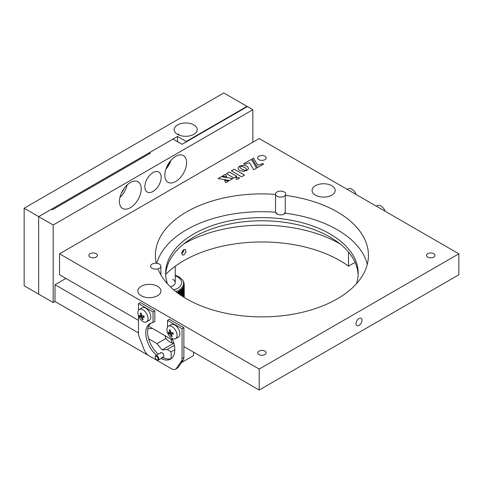 <?xml version="1.0" encoding="UTF-8"?>
<svg xmlns="http://www.w3.org/2000/svg" width="483" height="483" viewBox="0 0 483 483"><rect width="100%" height="100%" fill="white"/><g stroke="black" fill="none" stroke-linecap="round" stroke-linejoin="round"><path stroke-width="0.72" d="M228.658 180.98L224.643 180.37M246.904 170.493L244.096 170.076L241.898 169.177L240.347 167.909L239.616 166.261L238.481 167.233L238.113 168.338L238.493 169.448L239.64 170.439L243.305 171.32L246.982 170.457L244.096 170.034L241.898 169.135L240.347 167.867L239.616 166.218L238.481 167.196L238.107 168.319M264.913 351.111A4.232 2.445 0 0 0 260.301 350.58A4.232 2.445 0 0 0 257.687 352.838A4.232 2.445 0 0 0 258.924 354.57A4.232 2.445 0 0 0 263.537 355.096A4.232 2.445 0 0 0 266.157 352.838A4.232 2.445 0 0 0 264.913 351.111M433.71 253.653A4.232 2.445 0 0 0 429.097 253.128A4.232 2.445 0 0 0 426.483 255.386A4.232 2.445 0 0 0 427.721 257.113A4.232 2.445 0 0 0 432.339 257.644A4.232 2.445 0 0 0 434.954 255.386A4.232 2.445 0 0 0 433.71 253.653M331.797 185.701A11.55 6.671 0 0 0 319.209 184.252A11.55 6.671 0 0 0 312.078 190.417A11.55 6.671 0 0 0 315.465 195.132A11.55 6.671 0 0 0 328.048 196.575A11.55 6.671 0 0 0 335.184 190.417A11.55 6.671 0 0 0 331.797 185.701M157.555 286.298A11.55 6.671 0 0 0 144.966 284.849A11.55 6.671 0 0 0 137.836 291.014A11.55 6.671 0 0 0 141.217 295.729A11.55 6.671 0 0 0 153.805 297.172A11.55 6.671 0 0 0 160.936 291.014A11.55 6.671 0 0 0 157.555 286.298M96.117 253.653A4.232 2.445 0 0 0 91.498 253.128A4.232 2.445 0 0 0 88.884 255.386A4.232 2.445 0 0 0 90.128 257.113A4.232 2.445 0 0 0 94.74 257.644A4.232 2.445 0 0 0 97.355 255.386A4.232 2.445 0 0 0 96.117 253.653M264.913 156.202A4.232 2.445 0 0 0 260.301 155.671A4.232 2.445 0 0 0 257.687 157.929A4.232 2.445 0 0 0 258.924 159.662A4.232 2.445 0 0 0 263.537 160.187A4.232 2.445 0 0 0 266.157 157.929A4.232 2.445 0 0 0 264.913 156.202M285.26 213.19A5.132 2.964 0 0 1 279.748 214.82A5.132 2.964 0 0 1 275.533 212.2L275.533 194.389A106.526 61.504 0 0 0 155.393 255.386A106.526 61.504 0 0 0 156.269 263.247A5.132 2.964 0 0 0 150.696 266.707A5.132 2.964 0 0 0 157.983 268.862A106.526 61.504 0 0 0 186.595 298.874A106.526 61.504 0 0 0 302.684 312.205A106.526 61.504 0 0 0 368.444 255.386A106.526 61.504 0 0 0 337.243 211.898A106.526 61.504 0 0 0 285.26 195.38L285.26 213.19A106.526 61.504 0 0 1 337.243 229.709A106.526 61.504 0 0 1 367.322 264.292M359.026 325.385A4.232 2.445 120 0 0 361.791 321.654A4.232 2.445 120 0 0 361.139 318.261A4.232 2.445 120 0 0 359.026 318.466A4.232 2.445 120 0 0 356.255 322.203A4.232 2.445 120 0 0 356.907 325.596A4.232 2.445 120 0 0 359.026 325.385M358.138 274.773A96.256 55.575 0 0 0 329.986 237.044A96.256 55.575 0 0 0 226.346 224.704A96.256 55.575 0 0 0 165.699 274.773M356.418 283.769A96.256 55.575 0 0 0 358.175 273.197A96.256 55.575 0 0 0 329.986 233.905A96.256 55.575 0 0 0 225.084 221.854A96.256 55.575 0 0 0 165.663 273.197A96.256 55.575 0 0 0 167.42 283.769M59.542 253.81L259.196 369.084L458.85 253.81L259.196 138.543L59.542 253.81L59.542 274.773L138.494 320.356M148.631 326.206L172.854 340.189M183.872 346.553L259.196 390.041L458.85 274.773L458.85 253.81M259.196 369.084L259.196 390.041M275.533 212.2A106.526 61.504 0 0 0 156.788 263.289M232.866 178.553L221.377 176.669L218.105 178.553L229.534 180.473L232.866 178.553M232.812 178.583L221.377 176.669M221.377 176.712L218.159 178.565M263.615 164.081L262.855 163.64L257.693 165.246L253.545 158.134L252.307 158.853M257.693 165.246L253.545 158.098L252.289 158.822L257.475 167.625L263.652 164.057L262.855 163.598L257.693 165.204M251.389 159.384L243.607 163.834L244.591 164.395L249.53 162.759L253.708 169.799L256.576 168.144L251.389 159.384L243.643 163.852M256.576 168.144L251.389 159.342M236.773 176.295L229.395 172.039L226.509 173.705L233.887 177.961L236.773 176.295M235.571 177.201L236.712 179.604L239.671 177.895L235.571 177.201M225.694 182.695L228.719 180.944L224.619 180.328L225.694 182.695M225.507 174.278L222.246 176.162L226.618 176.911L225.507 174.278M245.116 167.764L246.451 169.026L246.988 170.433L248.431 168.893L247.93 166.919L245.738 165.657L242.321 165.367L239.634 166.188L242.508 166.617L245.116 167.764M244.501 175.106L234.291 169.213L231.393 170.885L241.603 176.778L244.501 175.106M285.26 195.38A5.132 2.964 0 0 0 281.529 191.171A5.132 2.964 0 0 0 275.533 194.389M284.994 213.474A5.132 2.964 0 0 0 284.27 212.949M277.013 212.949A5.132 2.964 0 0 0 276.288 213.474M239.616 177.925L235.595 177.249M248.522 168.338L247.664 166.707L245.273 165.572L242.321 165.409L239.701 166.194M226.599 176.905L225.507 174.321L222.301 176.174M244.464 175.13L234.291 169.255L231.429 170.904M236.736 176.319L229.395 172.081L226.545 173.723M178.994 134.679L178.541 133.767M193.858 124.922A11.55 6.671 0 0 0 181.27 123.473A11.55 6.671 0 0 0 174.14 129.637A11.55 6.671 0 0 0 177.521 134.352A11.55 6.671 0 0 0 190.109 135.795A11.55 6.671 0 0 0 197.239 129.637A11.55 6.671 0 0 0 193.858 124.922M166.798 166.84A14.116 8.151 120 0 0 169.442 162.264M121.42 193.043A14.116 8.151 120 0 0 124.065 188.461M177.521 136.447L186.233 141.477L247.036 106.375L223.804 92.959L24.15 208.227L24.15 285.773L38.67 294.159L38.67 216.613L38.67 294.159L53.19 302.539L53.19 224.993L38.67 216.613L177.521 136.447L177.521 141.688M24.15 208.227L38.67 216.613L51.373 209.278L52.285 209.803L150.298 153.214L149.386 152.688L172.98 139.068L182.055 144.308L247.399 106.58L252.844 109.726L53.19 224.993M186.233 141.477L186.233 141.899M247.036 106.375L247.036 106.791M119.923 197.438A15.402 8.893 120 0 0 127.126 184.965M130.332 182.556A15.402 8.893 -60 0 1 138.029 181.795A15.402 8.893 -60 0 1 140.39 194.136A15.402 8.893 -60 0 1 130.332 207.708A15.402 8.893 -60 0 1 122.628 208.469A15.402 8.893 -60 0 1 120.267 196.128A15.402 8.893 -60 0 1 130.332 182.556M171.012 160.296A15.402 8.893 -60 0 1 165.88 169.189M175.703 156.359A15.402 8.893 -60 0 1 183.407 155.592A15.402 8.893 -60 0 1 185.768 167.939A15.402 8.893 -60 0 1 175.703 181.505A15.402 8.893 -60 0 1 168.006 182.272A15.402 8.893 -60 0 1 165.645 169.931A15.402 8.893 -60 0 1 175.703 156.359M153.014 191.461A11.55 6.671 120 0 0 160.561 181.282A11.55 6.671 120 0 0 158.792 172.026A11.55 6.671 120 0 0 153.014 172.6A11.55 6.671 120 0 0 145.474 182.779A11.55 6.671 120 0 0 147.243 192.035A11.55 6.671 120 0 0 153.014 191.461M149.386 153.739L149.386 152.688M171.169 368.559L55.008 301.495L53.19 302.539M252.844 142.213L252.844 109.726M183.872 254.861L182.284 255.03L181.807 252.464L183.872 249.62L185.496 249.47L185.997 252.048L183.872 254.861M340.153 243.969A110.372 63.726 0 0 0 339.966 243.861A110.372 63.726 0 0 0 183.685 243.969M355.083 262.372L348.509 266.169A110.372 63.726 0 0 0 339.966 260.627A110.372 63.726 0 0 0 165.717 274.447M181.451 362.618L193.478 355.675L193.478 352.095M173.844 343.159L162.095 349.946L167.184 349.493L174.357 345.345M174.798 349.698L171.169 351.793L167.184 349.493M171.169 358.591L171.169 351.793M348.509 266.169L348.509 252.072M55.008 301.495L55.008 284.728L65.893 278.437M152.32 328.337A7.185 4.148 180 0 1 147.883 328.603M166.092 338.366L157.005 343.612L148.631 338.782M138.494 332.932L55.008 284.728M157.005 343.612L162.095 349.946M162.095 357.034A2.566 1.479 -120 0 0 163.906 355.983A2.566 1.479 -120 0 0 162.095 352.838A2.566 1.479 -120 0 0 160.32 353.465M277.013 196.183A5.132 2.964 0 0 0 282.603 196.829A5.132 2.964 0 0 0 285.773 194.088A5.132 2.964 0 0 0 284.27 191.993A5.132 2.964 0 0 0 278.673 191.353A5.132 2.964 0 0 0 275.503 194.088A5.132 2.964 0 0 0 277.013 196.183M152.121 268.288A5.132 2.964 0 0 0 157.712 268.928A5.132 2.964 0 0 0 160.881 266.193A5.132 2.964 0 0 0 159.378 264.098A5.132 2.964 0 0 0 153.787 263.452A5.132 2.964 0 0 0 150.618 266.193A5.132 2.964 0 0 0 152.121 268.288M176.416 292.064L176.373 290.875L177.164 292.638M178.124 293.356L177.961 290.174L178.795 291.835L178.795 293.845M179.658 294.461L179.386 289.365L180.25 290.965L180.25 294.871M180.998 295.385L180.624 288.46L181.505 289.999L181.505 295.717M182.127 296.133L182.127 289.395L181.656 287.47L182.538 288.943L182.538 296.393M183.027 296.713L183.027 288.303L182.465 286.413L183.335 287.826L183.335 296.906M183.685 297.123L183.685 287.156L183.039 285.308L183.884 286.661L183.884 297.25M184.083 297.371L184.083 285.966L183.371 284.173L184.174 285.459L184.174 297.425M184.222 297.456L184.222 284.759L183.449 283.02L184.204 284.493M184.059 283.183L184.204 284.252M184.095 283.551L183.274 281.867L183.969 283.05M183.401 281.366L183.957 282.857M183.323 281.166L182.574 280.007M182.496 279.88L178.891 276.789L175.238 275.177M172.703 279.337A7.698 4.444 180 0 1 170.318 286.775M182.592 250.84L182.966 251.051L182.966 250.375M181.789 252.512L182.966 251.051M181.638 253.49A3.158 1.823 120 0 0 183.836 249.645M156.42 355.246A20.534 11.858 60 0 1 150.008 323.532A20.534 11.858 60 0 1 153.014 322.602L153.014 311.97L154.832 310.925L140.311 302.539L138.494 303.59L138.494 310.297M153.014 311.97L138.494 303.59M153.014 322.602L154.832 321.551L154.832 310.925M172.081 338.366A20.534 11.858 60 0 1 170.547 359.098A20.534 11.858 60 0 1 161.05 358.501M171.411 358.501A20.534 11.858 60 0 1 162.868 357.456M158.231 354.202A20.534 11.858 60 0 1 150.956 323.073M138.494 315.918L138.494 333.355A7.698 4.444 -120 0 0 139.213 336.886L144.188 349.813A7.698 4.444 -120 0 0 148.915 355.711L171.64 368.831A7.698 4.444 -120 0 0 175.486 369.211A7.698 4.444 -120 0 0 176.367 368.39L181.342 361.212A7.698 4.444 -120 0 0 182.055 358.507L182.055 328.736L167.535 320.356L167.535 327.063M167.535 320.356L169.352 319.305L183.872 327.691L182.055 328.736M182.055 358.507L183.872 357.456L183.872 327.691M183.872 357.456A7.698 4.444 60 0 1 183.154 360.161L181.342 361.212M176.367 368.39L178.179 367.346L183.154 360.161M178.179 367.346A7.698 4.444 60 0 1 177.303 368.161L175.486 369.211M385.223 211.3A7.185 4.148 -120 0 0 380.882 205.981A7.185 4.148 -120 0 0 377.289 205.631L376.342 206.175M356.182 194.534A7.185 4.148 -120 0 0 351.841 189.215A7.185 4.148 -120 0 0 348.249 188.859L347.301 189.408M141.32 313.225L140.311 313.087L141.32 313.189A12.812 9.66 95.7 0 0 141.573 315.182L142.28 315.936A12.812 4.009 -16.5 0 0 143.88 315.9A12.461 4.54 80.9 0 0 144.296 317.301A12.812 4.009 163.5 0 1 142.696 317.337L142.4 317.989A12.812 9.66 95.7 0 0 143.234 319.649A12.461 6.973 134.9 0 1 142.72 319.619A12.461 6.973 134.9 0 1 142.225 319.547A12.812 9.66 -84.3 0 1 141.398 317.886L140.686 317.138A12.812 4.009 163.5 0 1 139.659 316.836A12.461 11.731 -39.2 0 1 139.243 315.435A12.812 4.009 -16.5 0 0 140.269 315.731L141.549 315.061M147.653 316.154A7.185 4.148 60 0 1 146.548 321.907A7.185 4.148 60 0 1 144.9 322.227A7.185 4.148 60 0 1 138.259 315.212A7.185 4.148 60 0 1 139.364 309.458A7.185 4.148 60 0 1 141.018 309.138A7.185 4.148 60 0 1 147.653 316.154M144.067 316.546L142.503 317.385L144.025 316.504M139.364 309.458L142.165 307.84A7.185 4.148 60 0 1 150.454 314.536A7.185 4.148 60 0 1 149.35 320.289L146.548 321.907M142.727 318.708L142.225 319.547M142.304 315.936L139.659 316.836M140.269 315.731L140.565 315.079A12.812 9.66 -84.3 0 1 140.311 313.087M170.36 329.992L169.352 329.853L170.36 329.955A12.812 9.66 95.7 0 0 170.614 331.948L171.32 332.702A12.812 4.009 -16.5 0 0 172.92 332.666A12.461 4.54 80.9 0 0 173.337 334.067A12.812 4.009 163.5 0 1 171.737 334.103L171.441 334.755A12.812 9.66 95.7 0 0 172.274 336.416A12.461 6.973 134.9 0 1 171.761 336.385A12.461 6.973 134.9 0 1 171.266 336.313A12.812 9.66 -84.3 0 1 170.439 334.653L169.726 333.904A12.812 4.009 163.5 0 1 168.7 333.602A12.461 11.731 -39.2 0 1 168.283 332.201A12.812 4.009 -16.5 0 0 169.31 332.497L170.59 331.827M176.693 332.92A7.185 4.148 60 0 1 175.589 338.674A7.185 4.148 60 0 1 173.94 338.994A7.185 4.148 60 0 1 167.299 331.978A7.185 4.148 60 0 1 168.404 326.224A7.185 4.148 60 0 1 170.058 325.904A7.185 4.148 60 0 1 176.693 332.92M173.107 333.312L171.543 334.151L173.089 333.258M168.404 326.224L171.205 324.612A7.185 4.148 60 0 1 179.495 331.302A7.185 4.148 60 0 1 178.39 337.056L175.589 338.674M171.767 335.474L171.266 336.313M171.344 332.702L168.7 333.602M169.31 332.497L169.605 331.851A12.812 9.66 -84.3 0 1 169.352 329.853M156.335 356.261A2.053 1.183 -120 0 0 155.194 357.239A2.053 1.183 -120 0 0 156.649 359.757A2.053 1.183 -120 0 0 156.957 359.895A2.053 1.183 -120 0 0 158.068 358.537A2.053 1.183 -120 0 0 156.335 356.261M155.194 357.239L155.194 356.822A2.566 1.479 60 0 1 155.725 355.645A2.566 1.479 60 0 1 156.625 355.597A2.566 1.479 60 0 1 158.605 357.782A2.566 1.479 60 0 1 158.291 360.095A2.566 1.479 60 0 1 157.398 360.143A2.566 1.479 60 0 1 157.011 359.968L156.649 359.757M173.795 289.939A14.116 8.151 0 0 0 177.013 276.59A14.116 8.151 0 0 0 175.238 275.799M178.124 292.173A16.682 9.63 180 0 1 177.164 292.595M179.658 291.346A16.682 9.63 180 0 1 178.795 291.835M180.998 290.416A16.682 9.63 180 0 1 180.25 290.965M182.127 289.395A16.682 9.63 180 0 1 181.505 289.999M183.027 288.303A16.682 9.63 180 0 1 182.538 288.943M183.685 287.156A16.682 9.63 180 0 1 183.335 287.826M184.083 285.966A16.682 9.63 180 0 1 183.884 286.661M184.222 284.759A16.682 9.63 180 0 1 184.174 285.459M144.012 316.377L141.398 317.886M140.686 317.138L142.757 315.936M140.565 315.079L141.465 314.56M173.053 333.143L170.439 334.653M169.726 333.904L171.797 332.702M169.605 331.851L170.505 331.326M164.878 335.588A10.27 10.27 0 0 0 172.564 342.948A10.27 2.898 -77.4 0 1 171.199 339.235M160.881 266.193L160.881 274.869M175.238 266.236L175.238 282.633M155.725 355.645L160.809 352.711M158.291 360.095L163.375 357.16M172.564 342.948A10.27 10.27 0 0 0 173.838 343.153"/></g></svg>
